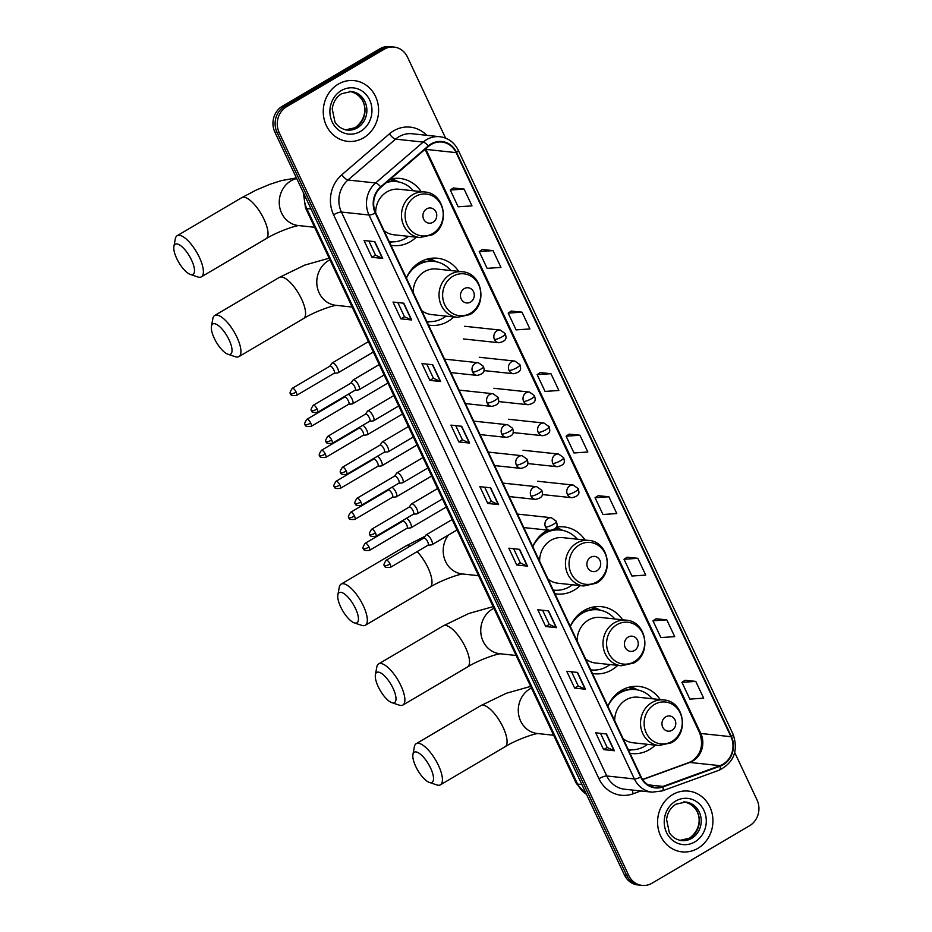 <?xml version="1.0" encoding="UTF-8"?>
<svg xmlns="http://www.w3.org/2000/svg" width="932" height="932" viewBox="0 0 932 932"><rect width="100%" height="100%" fill="white"/><g stroke="black" fill="none" stroke-linecap="round" stroke-linejoin="round"><path stroke-width="1.4" d="M660.171 699.582A33.738 30.523 96.1 0 0 639.037 686.441A33.738 30.523 96.1 0 0 621.504 690.344A33.738 30.523 96.1 0 0 607.85 706.188M629.997 753.266A33.738 30.523 96.1 0 0 631.873 753.534A33.738 30.523 96.1 0 0 649.406 749.643A33.738 30.523 96.1 0 0 655.289 745.157M622.623 619.803A33.738 30.523 96.1 0 0 601.501 606.674A33.738 30.523 96.1 0 0 583.956 610.565A33.738 30.523 96.1 0 0 570.302 626.409M592.461 673.487A33.738 30.523 96.1 0 0 594.325 673.754A33.738 30.523 96.1 0 0 611.87 669.863A33.738 30.523 96.1 0 0 617.753 665.378M547.62 530.11A33.738 30.523 96.1 0 0 546.42 530.786A33.738 30.523 96.1 0 0 532.766 546.63M554.913 593.719A33.738 30.523 96.1 0 0 556.788 593.975A33.738 30.523 96.1 0 0 574.322 590.084A33.738 30.523 96.1 0 0 580.217 585.599M458.672 271.387A33.738 30.523 96.1 0 0 437.539 258.246A33.738 30.523 96.1 0 0 420.006 262.137A33.738 30.523 96.1 0 0 406.352 277.981M428.499 325.07A33.738 30.523 96.1 0 0 430.374 325.326A33.738 30.523 96.1 0 0 447.908 321.435A33.738 30.523 96.1 0 0 453.802 316.95M390.962 245.291A33.738 30.523 96.1 0 0 392.838 245.559A33.738 30.523 96.1 0 0 410.371 241.656A33.738 30.523 96.1 0 0 416.255 237.171M585.086 540.036A33.738 30.523 96.1 0 0 563.965 526.895A33.738 30.523 96.1 0 0 556.229 527.151M421.124 191.608A33.738 30.523 96.1 0 0 400.003 178.466A33.738 30.523 96.1 0 0 390.426 179.107M445.601 138.134L407.424 56.98A19.094 17.277 96.1 0 0 394.061 47.066L389.751 46.6A19.094 17.277 96.1 0 0 379.825 48.802L282.338 106.225A19.094 17.277 96.1 0 0 274.847 132.064L624.452 875.02A19.094 17.277 96.1 0 0 637.814 884.934L639.969 885.167A19.094 17.277 96.1 0 1 626.607 875.253A19.094 17.277 96.1 0 0 639.969 885.167L642.125 885.4A19.094 17.277 96.1 0 0 652.051 883.198L749.526 825.775A19.094 17.277 96.1 0 0 757.029 799.936L734.742 752.59M394.061 47.066A19.094 17.277 96.1 0 0 384.135 49.268L286.648 106.679L284.493 106.446A19.094 17.277 96.1 0 0 277.002 132.297L626.607 875.253L277.002 132.297A19.094 17.277 96.1 0 1 284.493 106.446L381.98 49.035L284.493 106.446L282.338 106.225M391.906 46.833A19.094 17.277 96.1 0 0 381.98 49.035A19.094 17.277 96.1 0 1 391.906 46.833M338.293 84.125A30.546 27.645 96.1 0 0 323.684 117.024A30.546 27.645 96.1 0 0 347.683 141.361A30.546 27.645 96.1 0 0 363.562 137.831A30.546 27.645 96.1 0 0 378.159 104.932A30.546 27.645 96.1 0 0 354.172 80.606A30.546 27.645 96.1 0 0 338.293 84.125A30.546 27.645 96.1 0 0 323.684 117.024A30.546 27.645 96.1 0 0 347.683 141.361A30.546 27.645 96.1 0 0 363.562 137.831A30.546 27.645 96.1 0 0 378.159 104.932A30.546 27.645 96.1 0 0 354.172 80.606A30.546 27.645 96.1 0 0 338.293 84.125M672.624 794.623A30.546 27.645 96.1 0 0 658.015 827.523A30.546 27.645 96.1 0 0 682.014 851.86A30.546 27.645 96.1 0 0 697.893 848.33A30.546 27.645 96.1 0 0 712.502 815.43A30.546 27.645 96.1 0 0 688.503 791.105A30.546 27.645 96.1 0 0 672.624 794.623A30.546 27.645 96.1 0 0 658.015 827.523A30.546 27.645 96.1 0 0 682.014 851.86A30.546 27.645 96.1 0 0 697.893 848.33A30.546 27.645 96.1 0 0 712.502 815.43A30.546 27.645 96.1 0 0 688.503 791.105A30.546 27.645 96.1 0 0 672.624 794.623M431.295 144.402A20.364 18.43 -83.9 0 1 441.873 142.048A20.364 18.43 -83.9 0 1 456.132 152.627L730.968 736.699A20.364 18.43 -83.9 0 1 719.993 765.673L662.932 786.433A20.364 18.43 -83.9 0 1 655.324 787.377A20.364 18.43 -83.9 0 1 641.076 776.799L375.701 212.857A20.364 18.43 -83.9 0 1 380.967 187.239L428.569 146.347A20.364 18.43 -83.9 0 1 431.295 144.402M431.073 143.947A20.877 18.885 96.1 0 0 428.289 145.951L380.687 186.831A20.877 18.885 96.1 0 0 375.293 213.102L640.657 777.043A20.877 18.885 96.1 0 0 663.071 786.923L720.133 766.162A20.877 18.885 96.1 0 0 731.387 736.455L456.54 152.382A20.877 18.885 96.1 0 0 431.073 143.947M695.761 681.397L681.933 682.329L689.831 699.117L703.66 698.173L695.761 681.397L685.008 680.302M666.799 619.85L652.983 620.794L660.881 637.581L674.698 636.638L666.799 619.85L656.058 618.766M637.849 558.315L624.021 559.258L631.919 576.034L645.736 575.102L637.849 558.315L627.096 557.231M608.887 496.779L595.059 497.711L602.957 514.499L616.786 513.555L608.887 496.779L598.134 495.684M464.089 189.08L450.273 190.023L458.171 206.799L471.988 205.867L464.089 189.08L453.348 187.984M493.051 250.615L479.223 251.558L487.121 268.346L500.95 267.402L493.051 250.615L482.298 249.531M522.013 312.162L508.185 313.094L516.083 329.881L529.912 328.938L522.013 312.162L511.26 311.067M550.975 373.697L537.147 374.641L545.045 391.417L558.862 390.485L550.975 373.697L540.222 372.602M579.925 435.232L566.108 436.176L573.995 452.964L587.824 452.02L579.925 435.232L569.172 434.149M286.648 106.679A19.094 17.277 96.1 0 0 279.157 132.53L628.762 875.474A19.094 17.277 96.1 0 0 642.125 885.4M556.474 627.679L545.698 626.525L537.799 609.749L548.575 610.903L556.474 627.679A5.091 1.212 -25.2 0 1 556.159 627.609L548.284 610.868M585.436 689.214L574.648 688.072L566.749 671.285L577.537 672.438L585.436 689.214A5.091 1.212 -25.2 0 1 585.121 689.144L577.246 672.403M614.386 750.761L603.61 749.608L595.711 732.82L606.487 733.973L614.386 750.761A5.091 1.212 -25.2 0 1 614.072 750.679L606.196 733.95M469.6 443.061L458.824 441.908L450.925 425.132L461.701 426.274L469.6 443.061A5.091 1.212 -25.2 0 1 469.285 442.991L461.41 426.25M440.638 381.526L429.862 380.373L421.963 363.585L432.739 364.738L440.638 381.526A5.091 1.212 -25.2 0 1 440.323 381.444L432.448 364.703M411.676 319.979L400.9 318.837L393.001 302.05L403.789 303.203L411.676 319.979A5.091 1.212 -25.2 0 1 411.373 319.909L403.498 303.168M382.726 258.444L371.938 257.29L364.051 240.514L374.827 241.656L382.726 258.444A5.091 1.212 -25.2 0 1 382.411 258.362L374.536 241.633M527.512 566.143L516.736 564.99L508.837 548.202L519.613 549.356L527.512 566.143A5.091 1.212 -25.2 0 1 527.197 566.062L519.322 549.321M498.55 504.596L487.774 503.455L479.875 486.667L490.663 487.82L498.55 504.596A5.091 1.212 -25.2 0 1 498.247 504.527L490.372 487.786M487.774 503.455L491.35 501.346M484.687 487.18L491.374 501.369L498.247 504.527M516.736 564.99L520.312 562.881M513.649 548.715L520.324 562.916L527.197 566.062M371.938 257.29L375.526 255.182L382.411 258.362M400.9 318.837L404.476 316.729M397.813 302.562L404.488 316.752L411.373 319.909M429.862 380.373L433.438 378.264L440.323 381.444M458.824 441.908L462.4 439.799M455.736 425.644L462.412 439.834L469.285 442.991M603.61 749.608L607.186 747.499L614.072 750.679M574.648 688.072L578.224 685.964M571.561 671.797L578.248 685.987L585.121 689.144M545.698 626.525L549.274 624.417L556.159 627.609M566.108 436.176L569.254 434.091M537.147 374.641L540.292 372.555M508.185 313.094L511.342 311.02M479.223 251.558L482.38 249.473M450.273 190.023L453.418 187.938M595.059 497.711L598.216 495.638M624.021 559.258L627.178 557.173M652.983 620.794L656.128 618.708M681.933 682.329L685.09 680.255M433.45 378.299L426.774 364.097M375.538 255.217L368.862 241.027M549.286 624.452L542.61 610.262M607.198 747.534L600.523 733.333M176.73 258.514A17.498 6.186 -120.5 0 0 190.349 274.451A17.498 6.186 -120.5 0 0 191.549 260.086A17.498 6.186 -120.5 0 0 180.971 245.897A17.498 6.186 -120.5 0 0 173.9 246.526A17.498 6.186 -120.5 0 0 176.73 258.514M173.9 246.526L175.309 238.848A23.871 8.435 59.5 0 1 177.15 235.714A23.871 8.435 59.5 0 1 199.378 257.36A23.871 8.435 59.5 0 1 201.382 276.839A23.871 8.435 59.5 0 1 197.735 276.932L190.349 274.451M432.996 222.294A7.642 6.908 96.1 0 0 435.99 211.96A7.642 6.908 96.1 0 0 426.67 208.873A7.642 6.908 96.1 0 0 423.676 219.206A7.642 6.908 96.1 0 0 432.996 222.294M384.112 230.728A22.916 20.737 96.1 0 0 393.98 234.794L419.819 237.555A22.916 20.737 96.1 0 1 401.82 219.311A22.916 20.737 96.1 0 1 412.771 194.637A22.916 20.737 96.1 0 1 424.689 191.992L398.849 189.231A22.916 20.737 96.1 0 0 386.943 191.875A22.916 20.737 96.1 0 0 375.666 212.776M389.972 241.726L389.25 241.644A30.232 27.354 96.1 0 0 389.972 241.726A30.232 27.354 96.1 0 0 405.688 238.243A30.232 27.354 96.1 0 0 408.496 236.344M413.365 190.78A30.232 27.354 96.1 0 0 396.403 181.6A30.232 27.354 96.1 0 0 386.407 182.567M396.403 181.6L395.319 181.484A30.232 27.354 96.1 0 0 387.083 181.985M389.925 179.538L393.607 181.018A30.523 27.61 96.1 0 1 397.23 181.705M391.743 178.828A33.098 29.952 -83.9 0 1 395.226 180.225L398.873 181.996M214.267 338.281A17.498 6.186 -120.5 0 0 227.886 354.23A17.498 6.186 -120.5 0 0 229.086 339.865A17.498 6.186 -120.5 0 0 218.519 325.664A17.498 6.186 -120.5 0 0 211.436 326.305A17.498 6.186 -120.5 0 0 214.267 338.281M211.436 326.305L212.845 318.627A23.871 8.435 59.5 0 1 214.698 315.494A23.871 8.435 59.5 0 1 236.914 337.139A23.871 8.435 59.5 0 1 238.918 356.618A23.871 8.435 59.5 0 1 235.283 356.711L227.886 354.23M470.532 302.073A7.642 6.908 96.1 0 0 473.526 291.728A7.642 6.908 96.1 0 0 464.218 288.64A7.642 6.908 96.1 0 0 461.212 298.986A7.642 6.908 96.1 0 0 470.532 302.073M421.648 310.507A22.916 20.737 96.1 0 0 431.528 314.573L457.356 317.334A22.916 20.737 96.1 0 1 439.356 299.079A22.916 20.737 96.1 0 1 450.307 274.404A22.916 20.737 96.1 0 1 462.225 271.76L436.397 268.999A22.916 20.737 96.1 0 0 424.479 271.643A22.916 20.737 96.1 0 0 413.202 292.543M427.508 321.505L426.786 321.423A30.232 27.354 96.1 0 0 427.508 321.505A30.232 27.354 96.1 0 0 443.224 318.01A30.232 27.354 96.1 0 0 446.032 316.123M450.902 270.56A30.232 27.354 96.1 0 0 433.939 261.379A30.232 27.354 96.1 0 0 418.223 264.863A30.232 27.354 96.1 0 0 406.41 278.109M433.939 261.379L432.856 261.263A30.232 27.354 96.1 0 0 417.14 264.758A30.232 27.354 96.1 0 0 413.097 267.659M420.915 262.906L420.437 261.892M427.007 259.143L431.143 260.797A30.523 27.61 96.1 0 1 434.766 261.484M429.291 258.595A33.098 29.952 -83.9 0 1 432.763 260.005L436.409 261.776M340.681 606.93A17.498 6.186 -120.5 0 0 354.3 622.879A17.498 6.186 -120.5 0 0 355.5 608.514A17.498 6.186 -120.5 0 0 344.933 594.313A17.498 6.186 -120.5 0 0 337.85 594.942A17.498 6.186 -120.5 0 0 340.681 606.93M337.85 594.942L339.26 587.277A23.871 8.435 59.5 0 1 341.112 584.131A23.871 8.435 59.5 0 1 363.329 605.788A23.871 8.435 59.5 0 1 365.332 625.267A23.871 8.435 59.5 0 1 361.698 625.36L354.3 622.879M596.946 570.722A7.642 6.908 96.1 0 0 599.94 560.377A7.642 6.908 96.1 0 0 590.632 557.289A7.642 6.908 96.1 0 0 587.638 567.635A7.642 6.908 96.1 0 0 596.946 570.722M548.063 579.156A22.916 20.737 96.1 0 0 557.942 583.222L583.77 585.983A22.916 20.737 96.1 0 1 565.771 567.728A22.916 20.737 96.1 0 1 576.733 543.053A22.916 20.737 96.1 0 1 588.64 540.409L562.812 537.648A22.916 20.737 96.1 0 0 550.894 540.292A22.916 20.737 96.1 0 0 539.616 561.192M553.923 590.154L553.212 590.072A30.232 27.354 96.1 0 0 553.923 590.154A30.232 27.354 96.1 0 0 569.65 586.659A30.232 27.354 96.1 0 0 572.446 584.772M577.316 539.197A30.232 27.354 96.1 0 0 560.353 530.028A30.232 27.354 96.1 0 0 544.638 533.512A30.232 27.354 96.1 0 0 532.824 546.758M560.353 530.028L559.27 529.912A30.232 27.354 96.1 0 0 552.641 530.098M551.115 530.39A30.232 27.354 96.1 0 0 543.554 533.395A30.232 27.354 96.1 0 0 539.512 536.296M547.329 531.555L546.851 530.541M555.216 528.502L557.557 529.446A30.523 27.61 96.1 0 1 561.181 530.133M556.101 527.384A33.098 29.952 -83.9 0 1 559.177 528.654L562.823 530.413M378.229 686.709A17.498 6.186 -120.5 0 0 391.848 702.658A17.498 6.186 -120.5 0 0 393.048 688.294A17.498 6.186 -120.5 0 0 382.47 674.092A17.498 6.186 -120.5 0 0 375.398 674.721A17.498 6.186 -120.5 0 0 378.229 686.709M375.398 674.721L376.808 667.056A23.871 8.435 59.5 0 1 378.648 663.91A23.871 8.435 59.5 0 1 400.865 685.556A23.871 8.435 59.5 0 1 402.88 705.046A23.871 8.435 59.5 0 1 399.234 705.14L391.848 702.658M634.494 650.501A7.642 6.908 96.1 0 0 637.488 640.156A7.642 6.908 96.1 0 0 628.168 637.069A7.642 6.908 96.1 0 0 625.174 647.414A7.642 6.908 96.1 0 0 634.494 650.501M585.611 658.924A22.916 20.737 96.1 0 0 595.478 663.002L621.306 665.763A22.916 20.737 96.1 0 1 603.319 647.507A22.916 20.737 96.1 0 1 614.27 622.832A22.916 20.737 96.1 0 1 626.176 620.188L600.348 617.427A22.916 20.737 96.1 0 0 588.442 620.071A22.916 20.737 96.1 0 0 577.153 640.971M590.737 669.84A30.232 27.354 96.1 0 0 591.471 669.933A30.232 27.354 96.1 0 0 607.186 666.438A30.232 27.354 96.1 0 0 609.994 664.551M614.864 618.976A30.232 27.354 96.1 0 0 597.89 609.808A30.232 27.354 96.1 0 0 582.174 613.291A30.232 27.354 96.1 0 0 570.361 626.537M597.89 609.808L596.818 609.691A30.232 27.354 96.1 0 0 581.102 613.174A30.232 27.354 96.1 0 0 577.048 616.075M584.865 611.334L584.387 610.309M590.97 607.559L595.105 609.225A30.523 27.61 96.1 0 1 598.728 609.912M593.241 607.023A33.098 29.952 -83.9 0 1 596.725 608.433L600.371 610.192M415.765 766.488A17.498 6.186 -120.5 0 0 429.384 782.426A17.498 6.186 -120.5 0 0 430.584 768.073A17.498 6.186 -120.5 0 0 420.006 753.872A17.498 6.186 -120.5 0 0 412.934 754.501A17.498 6.186 -120.5 0 0 415.765 766.488M412.934 754.501L414.344 746.835A23.871 8.435 59.5 0 1 416.196 743.689A23.871 8.435 59.5 0 1 438.413 765.335A23.871 8.435 59.5 0 1 440.417 784.826A23.871 8.435 59.5 0 1 436.77 784.919L429.384 782.426M672.03 730.28A7.642 6.908 96.1 0 0 675.024 719.935A7.642 6.908 96.1 0 0 665.716 716.848A7.642 6.908 96.1 0 0 662.71 727.193A7.642 6.908 96.1 0 0 672.03 730.28M623.147 738.703A22.916 20.737 96.1 0 0 633.014 742.769L658.854 745.53A22.916 20.737 96.1 0 1 640.855 727.286A22.916 20.737 96.1 0 1 651.806 702.612A22.916 20.737 96.1 0 1 663.724 699.967L637.896 697.206A22.916 20.737 96.1 0 0 625.978 699.85A22.916 20.737 96.1 0 0 614.701 720.751M629.007 749.712L628.284 749.631A30.232 27.354 96.1 0 0 629.007 749.712A30.232 27.354 96.1 0 0 644.723 746.217A30.232 27.354 96.1 0 0 647.53 744.33M652.4 698.755A30.232 27.354 96.1 0 0 635.438 689.587A30.232 27.354 96.1 0 0 619.722 693.07A30.232 27.354 96.1 0 0 607.909 706.316M635.438 689.587L634.354 689.47A30.232 27.354 96.1 0 0 618.638 692.954A30.232 27.354 96.1 0 0 614.596 695.854M622.413 691.113L621.935 690.088M628.506 687.338L632.642 688.993A30.523 27.61 96.1 0 1 636.265 689.68M630.789 686.802A33.098 29.952 -83.9 0 1 634.261 688.2L637.907 689.971M337.489 372.928A5.732 2.027 -120.5 0 0 337.71 372.928A5.732 2.027 -120.5 0 0 338.025 372.823A5.732 2.027 -120.5 0 0 337.547 368.152A5.732 2.027 -120.5 0 0 332.747 362.851A5.732 2.027 -120.5 0 0 332.211 362.956A5.732 2.027 -120.5 0 0 331.978 363.177L329.846 366.194M333.912 373.336A4.136 1.468 -120.5 0 0 334.145 373.266A4.136 1.468 -120.5 0 0 333.796 369.887A4.136 1.468 -120.5 0 0 330.336 366.066A4.136 1.468 -120.5 0 0 329.94 366.136A4.136 1.468 -120.5 0 0 329.765 366.299M352.075 403.917A5.732 2.027 -120.5 0 0 352.296 403.917A5.732 2.027 -120.5 0 0 352.611 403.812A5.732 2.027 -120.5 0 0 352.133 399.141A5.732 2.027 -120.5 0 0 348.312 394.236M348.498 404.337A4.136 1.468 -120.5 0 0 348.731 404.255A4.136 1.468 -120.5 0 0 348.382 400.877A4.136 1.468 -120.5 0 0 344.91 397.055A4.136 1.468 -120.5 0 0 344.525 397.125A4.136 1.468 -120.5 0 0 344.351 397.288M366.66 434.906A5.732 2.027 -120.5 0 0 366.882 434.906A5.732 2.027 -120.5 0 0 367.196 434.813A5.732 2.027 -120.5 0 0 366.719 430.13A5.732 2.027 -120.5 0 0 362.898 425.237M363.084 435.326A4.136 1.468 -120.5 0 0 363.305 435.256A4.136 1.468 -120.5 0 0 362.956 431.877A4.136 1.468 -120.5 0 0 359.496 428.056A4.136 1.468 -120.5 0 0 359.111 428.126A4.136 1.468 -120.5 0 0 358.937 428.289M381.246 465.907A5.732 2.027 -120.5 0 0 381.468 465.907A5.732 2.027 -120.5 0 0 381.782 465.802A5.732 2.027 -120.5 0 0 381.293 461.13A5.732 2.027 -120.5 0 0 377.472 456.226M377.67 466.315A4.136 1.468 -120.5 0 0 377.891 466.245A4.136 1.468 -120.5 0 0 377.542 462.866A4.136 1.468 -120.5 0 0 374.082 459.045A4.136 1.468 -120.5 0 0 373.697 459.115A4.136 1.468 -120.5 0 0 373.522 459.278M395.832 496.896A5.732 2.027 -120.5 0 0 396.053 496.896A5.732 2.027 -120.5 0 0 396.368 496.803A5.732 2.027 -120.5 0 0 395.879 492.119A5.732 2.027 -120.5 0 0 392.057 487.215M392.255 497.315A4.136 1.468 -120.5 0 0 392.477 497.245A4.136 1.468 -120.5 0 0 392.127 493.867A4.136 1.468 -120.5 0 0 388.667 490.034A4.136 1.468 -120.5 0 0 388.283 490.115A4.136 1.468 -120.5 0 0 388.108 490.267M410.406 527.885A5.732 2.027 -120.5 0 0 410.639 527.896A5.732 2.027 -120.5 0 0 410.954 527.792A5.732 2.027 -120.5 0 0 410.464 523.12A5.732 2.027 -120.5 0 0 406.643 518.215M406.841 528.304A4.136 1.468 -120.5 0 0 407.063 528.234A4.136 1.468 -120.5 0 0 406.713 524.856A4.136 1.468 -120.5 0 0 403.253 521.035A4.136 1.468 -120.5 0 0 402.869 521.105A4.136 1.468 -120.5 0 0 402.694 521.268M358.471 389.879A5.732 2.027 -120.5 0 0 358.692 389.879A5.732 2.027 -120.5 0 0 359.006 389.786A5.732 2.027 -120.5 0 0 358.203 384.462A5.732 2.027 -120.5 0 0 353.729 379.813A5.732 2.027 -120.5 0 0 353.193 379.907A5.732 2.027 -120.5 0 0 352.96 380.139L350.828 383.157M354.894 390.298A4.136 1.468 -120.5 0 0 355.127 390.228A4.136 1.468 -120.5 0 0 354.777 386.85A4.136 1.468 -120.5 0 0 351.306 383.029A4.136 1.468 -120.5 0 0 350.921 383.099A4.136 1.468 -120.5 0 0 350.747 383.262M373.056 420.88A5.732 2.027 -120.5 0 0 373.278 420.88A5.732 2.027 -120.5 0 0 373.592 420.775A5.732 2.027 -120.5 0 0 372.788 415.451A5.732 2.027 -120.5 0 0 368.315 410.802A5.732 2.027 -120.5 0 0 367.779 410.907A5.732 2.027 -120.5 0 0 367.534 411.128L365.402 414.146M369.48 421.287A4.136 1.468 -120.5 0 0 369.701 421.217A4.136 1.468 -120.5 0 0 369.363 417.839A4.136 1.468 -120.5 0 0 365.892 414.018A4.136 1.468 -120.5 0 0 365.507 414.088A4.136 1.468 -120.5 0 0 365.332 414.251M387.642 451.869A5.732 2.027 -120.5 0 0 387.863 451.869A5.732 2.027 -120.5 0 0 388.178 451.775A5.732 2.027 -120.5 0 0 387.374 446.451A5.732 2.027 -120.5 0 0 382.901 441.803A5.732 2.027 -120.5 0 0 382.365 441.896A5.732 2.027 -120.5 0 0 382.12 442.118L379.988 445.147M384.066 452.288A4.136 1.468 -120.5 0 0 384.287 452.218A4.136 1.468 -120.5 0 0 383.937 448.84A4.136 1.468 -120.5 0 0 380.477 445.007A4.136 1.468 -120.5 0 0 380.093 445.088A4.136 1.468 -120.5 0 0 379.918 445.24M402.228 482.858A5.732 2.027 -120.5 0 0 402.449 482.869A5.732 2.027 -120.5 0 0 402.764 482.764A5.732 2.027 -120.5 0 0 401.96 477.44A5.732 2.027 -120.5 0 0 397.486 472.792A5.732 2.027 -120.5 0 0 396.95 472.897A5.732 2.027 -120.5 0 0 396.706 473.118L394.574 476.135M398.651 483.277A4.136 1.468 -120.5 0 0 398.873 483.207A4.136 1.468 -120.5 0 0 398.523 479.829A4.136 1.468 -120.5 0 0 395.063 476.007A4.136 1.468 -120.5 0 0 394.679 476.077A4.136 1.468 -120.5 0 0 394.504 476.24M416.814 513.858A5.732 2.027 -120.5 0 0 417.035 513.858A5.732 2.027 -120.5 0 0 417.35 513.753A5.732 2.027 -120.5 0 0 416.546 508.429A5.732 2.027 -120.5 0 0 412.072 503.781A5.732 2.027 -120.5 0 0 411.536 503.886A5.732 2.027 -120.5 0 0 411.292 504.107L409.16 507.125M413.237 514.266A4.136 1.468 -120.5 0 0 413.458 514.196A4.136 1.468 -120.5 0 0 413.109 510.818A4.136 1.468 -120.5 0 0 409.649 506.996A4.136 1.468 -120.5 0 0 409.264 507.066A4.136 1.468 -120.5 0 0 409.09 507.229M431.388 544.847A5.732 2.027 -120.5 0 0 431.621 544.847A5.732 2.027 -120.5 0 0 431.935 544.754A5.732 2.027 -120.5 0 0 431.12 539.43A5.732 2.027 -120.5 0 0 426.658 534.782A5.732 2.027 -120.5 0 0 426.11 534.875A5.732 2.027 -120.5 0 0 425.877 535.108L423.745 538.125M427.823 545.267A4.136 1.468 -120.5 0 0 428.044 545.197A4.136 1.468 -120.5 0 0 427.695 541.818A4.136 1.468 -120.5 0 0 424.235 537.997A4.136 1.468 -120.5 0 0 423.85 538.067A4.136 1.468 -120.5 0 0 423.676 538.23M274.847 132.064L279.157 132.53M379.825 48.802L384.135 49.268M624.452 875.02L628.762 875.474M304.321 194.695A25.455 23.032 96.1 0 0 306.768 208.558L311.055 209.013M586.566 794.507L576.337 783.462L305.51 207.929A12.733 3.017 -25.2 0 0 306.768 208.558L577.584 784.08L581.883 784.546M576.337 783.462A12.733 3.017 -25.2 0 0 577.584 784.08A25.455 23.032 96.1 0 0 586.414 794.181M719.993 765.673L689.82 762.446A20.364 18.43 96.1 0 0 692.802 761.036A20.364 18.43 96.1 0 0 700.794 733.472L425.947 149.4A20.364 18.43 96.1 0 0 425.668 148.84M642.672 779.606L689.82 762.446A11.452 4.462 -110 0 0 688.958 762.539L691.719 761.234C701.109 754.396 703.753 744.959 699.652 732.902A11.452 2.726 -25.2 0 0 700.794 733.472L730.968 736.699M456.132 152.627L425.947 149.4A11.452 2.726 -25.2 0 1 425.225 149.225M640.89 790.953L633.119 793.784A31.828 28.799 -83.9 0 1 598.961 778.721L333.586 214.779A6.361 1.515 -25.2 0 1 341.415 212.053L369.014 215.001A25.455 23.032 -83.9 0 1 375.596 182.975L423.198 142.083A25.455 23.032 -83.9 0 1 426.6 139.649A25.455 23.032 -83.9 0 1 439.834 136.713L412.235 133.754A25.455 23.032 96.1 0 0 399.001 136.701A25.455 23.032 96.1 0 0 395.599 139.136L347.997 180.016A25.455 23.032 96.1 0 0 341.415 212.053L606.79 775.983A25.455 23.032 96.1 0 0 624.603 789.218L652.19 792.165A25.455 23.032 -83.9 0 1 634.377 778.942L369.014 215.001A6.361 1.515 -25.2 0 0 375.293 213.102M428.289 145.951A6.361 1.957 49.3 0 0 423.198 142.083L395.599 139.136A6.361 1.957 -130.7 0 1 389.425 133.859A31.828 28.799 -83.9 0 1 426.728 135.303M640.657 777.043A6.361 1.515 154.8 0 1 634.377 778.942L606.79 775.983A6.361 1.515 -25.2 0 0 598.961 778.721M663.071 786.923A6.361 2.481 70 0 1 662.186 790.93L719.248 770.17C733.938 762.562 738.563 750.61 733.123 734.311L458.276 150.25A6.361 1.515 154.8 0 1 456.54 152.382M333.586 214.779A31.828 28.799 -83.9 0 1 341.823 174.75A6.361 1.957 -130.7 0 0 347.997 180.016L375.596 182.975A6.361 1.957 49.3 0 1 380.687 186.831M720.133 766.162A6.361 2.481 70 0 1 719.248 770.17M731.387 736.455A6.361 1.515 -25.2 0 0 733.123 734.311M341.823 174.75L389.425 133.859M632.653 790.08A6.361 2.481 -110 0 0 633.119 793.784M662.932 786.433L648.089 784.849M346.32 129.967A19.397 17.557 96.1 0 0 355.442 127.661A19.397 17.557 96.1 0 0 364.796 107.285A19.397 17.557 96.1 0 0 350.432 91.441M347.252 130.096A19.397 17.557 96.1 0 0 357.329 127.859A19.397 17.557 96.1 0 0 366.602 106.97A19.397 17.557 96.1 0 0 351.364 91.522L341.648 93.689C336.347 96.951 333.213 102.019 332.223 108.893L334.938 121.882C335.835 123.746 339.702 128.977 347.252 130.096M360.533 131.389A23.218 21.005 96.1 0 0 369.643 99.957A23.218 21.005 96.1 0 0 341.322 90.567A23.218 21.005 96.1 0 0 332.211 121.999A23.218 21.005 96.1 0 0 360.533 131.389M314.608 227.268L298.322 225.532A23.871 21.599 -83.9 0 1 281.627 213.125A23.871 21.599 -83.9 0 1 290.994 180.82A23.871 21.599 -83.9 0 1 296.702 178.501M299.265 225.579C296.225 225.276 277.188 231.73 266.028 238.767A23.871 8.435 -120.5 0 0 264.012 219.276A23.871 8.435 -120.5 0 0 241.796 197.631L177.15 235.714M432.856 233.478A21.052 19.048 96.1 0 0 441.127 204.982A21.052 19.048 96.1 0 0 415.451 196.477A21.052 19.048 96.1 0 0 407.191 224.973A21.052 19.048 96.1 0 0 432.856 233.478M389.331 241.831A30.523 27.61 96.1 0 0 390.799 241.807M352.145 307.047L335.87 305.312A23.871 21.599 -83.9 0 1 319.163 292.904A23.871 21.599 -83.9 0 1 328.53 260.599A23.871 21.599 -83.9 0 1 329.94 259.842M336.813 305.358C333.773 305.055 314.725 311.509 303.564 318.546A23.871 8.435 -120.5 0 0 301.56 299.055A23.871 8.435 -120.5 0 0 279.332 277.41L214.698 315.494M470.404 313.257A21.052 19.048 96.1 0 0 478.664 284.761A21.052 19.048 96.1 0 0 452.987 276.245A21.052 19.048 96.1 0 0 444.727 304.741A21.052 19.048 96.1 0 0 470.404 313.257M426.879 321.61A30.523 27.61 96.1 0 0 428.347 321.575M463.227 574.007C460.187 573.704 441.139 580.158 429.978 587.195A23.871 8.435 -120.5 0 0 427.974 567.705A23.871 8.435 -120.5 0 0 417.152 551.604M410.022 546.199A23.871 8.435 -120.5 0 0 405.758 546.059L341.112 584.131M478.57 575.696L462.284 573.961A23.871 21.599 -83.9 0 1 445.578 561.553A23.871 21.599 -83.9 0 1 448.455 535.015M596.818 581.906A21.052 19.048 96.1 0 0 605.078 553.41A21.052 19.048 96.1 0 0 579.401 544.894A21.052 19.048 96.1 0 0 571.141 573.39A21.052 19.048 96.1 0 0 596.818 581.906M553.293 590.259A30.523 27.61 96.1 0 0 554.761 590.224M516.107 655.476L499.82 653.728A23.871 21.599 -83.9 0 1 483.125 641.332A23.871 21.599 -83.9 0 1 492.492 609.015A23.871 21.599 -83.9 0 1 493.89 608.258M500.764 653.786C497.723 653.483 478.687 659.926 467.526 666.974A23.871 8.435 -120.5 0 0 465.511 647.484A23.871 8.435 -120.5 0 0 443.294 625.838L378.648 663.91M634.354 661.673A21.052 19.048 96.1 0 0 642.614 633.178A21.052 19.048 96.1 0 0 616.949 624.673A21.052 19.048 96.1 0 0 608.689 653.169A21.052 19.048 96.1 0 0 634.354 661.673M590.83 670.026A30.523 27.61 96.1 0 0 592.298 670.003M553.643 735.255L537.368 733.507A23.871 21.599 -83.9 0 1 520.662 721.112A23.871 21.599 -83.9 0 1 530.028 688.795A23.871 21.599 -83.9 0 1 531.426 688.037M538.3 733.566C535.259 733.263 516.223 739.705 505.062 746.742A23.871 8.435 -120.5 0 0 503.059 727.263A23.871 8.435 -120.5 0 0 480.83 705.617L416.196 743.689M671.902 741.453A21.052 19.048 96.1 0 0 680.162 712.957A21.052 19.048 96.1 0 0 654.485 704.452A21.052 19.048 96.1 0 0 646.226 732.948A21.052 19.048 96.1 0 0 671.902 741.453M628.366 749.806A30.523 27.61 96.1 0 0 629.846 749.782M680.651 840.466A19.397 17.557 96.1 0 0 689.785 838.159A19.397 17.557 96.1 0 0 699.128 817.783A19.397 17.557 96.1 0 0 684.775 801.951M681.583 840.594A19.397 17.557 96.1 0 0 691.672 838.357A19.397 17.557 96.1 0 0 700.946 817.469A19.397 17.557 96.1 0 0 685.707 802.021L675.98 804.188C670.691 807.45 667.545 812.518 666.555 819.391L669.269 832.381C670.178 834.257 674.034 839.476 681.583 840.594M694.864 841.887A23.218 21.005 96.1 0 0 703.975 810.456A23.218 21.005 96.1 0 0 675.653 801.077A23.218 21.005 96.1 0 0 666.543 832.509A23.218 21.005 96.1 0 0 694.864 841.887M464.707 326.282L500.286 330.079A6.361 5.755 96.1 0 0 496.977 330.813A6.361 5.755 96.1 0 0 494.473 339.434A6.361 1.515 -25.2 0 0 502.301 336.697A6.361 1.515 154.8 0 0 505.365 333.703C505.528 336.056 508.779 340.704 498.923 342.743A6.361 5.755 96.1 0 1 494.473 339.434M296.131 392.069A4.136 1.468 -120.5 0 0 292.287 388.318C290.015 391.766 289.468 393.537 290.644 393.642A4.136 0.979 154.8 0 0 291.052 393.852A4.136 0.979 -25.2 0 0 296.131 392.069A4.136 1.468 -120.5 0 1 296.481 395.448L334.145 373.266M479.293 357.271L514.86 361.08A6.361 5.755 96.1 0 0 511.552 361.814A6.361 5.755 96.1 0 0 509.058 370.423A6.361 1.515 -25.2 0 0 516.887 367.697A6.361 1.515 154.8 0 0 519.951 364.692C520.114 367.057 523.365 371.705 513.509 373.732A6.361 5.755 96.1 0 1 509.058 370.423M310.717 423.058A4.136 1.468 -120.5 0 0 306.873 419.307C304.601 422.755 304.053 424.526 305.23 424.643A4.136 0.979 154.8 0 0 305.638 424.841A4.136 0.979 -25.2 0 0 310.717 423.058A4.136 1.468 -120.5 0 1 311.067 426.437L348.731 404.255M493.878 388.271L529.446 392.069A6.361 5.755 96.1 0 0 526.137 392.803A6.361 5.755 96.1 0 0 523.644 401.424A6.361 1.515 -25.2 0 0 531.473 398.686A6.361 1.515 154.8 0 0 534.537 395.692C534.688 398.046 537.95 402.694 528.095 404.733A6.361 5.755 96.1 0 1 523.644 401.424M325.303 454.059A4.136 1.468 -120.5 0 0 321.458 450.307C319.175 453.744 318.627 455.527 319.804 455.632A4.136 0.979 154.8 0 0 320.224 455.83A4.136 0.979 -25.2 0 0 325.303 454.059A4.136 1.468 -120.5 0 1 325.652 457.437L363.305 435.256M508.464 419.26L544.032 423.058A6.361 5.755 96.1 0 0 540.723 423.792A6.361 5.755 96.1 0 0 538.23 432.413A6.361 1.515 -25.2 0 0 546.047 429.675A6.361 1.515 154.8 0 0 549.111 426.681C549.274 429.046 552.536 433.695 542.68 435.722A6.361 5.755 96.1 0 1 538.23 432.413M339.889 485.048A4.136 1.468 -120.5 0 0 336.033 481.296C333.761 484.745 333.213 486.516 334.39 486.62A4.136 0.979 154.8 0 0 334.798 486.83A4.136 0.979 -25.2 0 0 339.889 485.048A4.136 1.468 -120.5 0 1 340.238 488.426L377.891 466.245M523.05 450.249L558.618 454.059A6.361 5.755 96.1 0 0 555.309 454.793A6.361 5.755 96.1 0 0 552.816 463.402A6.361 1.515 -25.2 0 0 560.633 460.676A6.361 1.515 154.8 0 0 563.697 457.67C563.86 460.035 567.11 464.684 557.266 466.711A6.361 5.755 96.1 0 1 552.816 463.402M354.475 516.048A4.136 1.468 -120.5 0 0 350.618 512.285C348.347 515.734 347.799 517.505 348.976 517.621A4.136 0.979 154.8 0 0 349.383 517.819A4.136 0.979 -25.2 0 0 354.475 516.048A4.136 1.468 -120.5 0 1 354.824 519.415L392.477 497.245M537.636 481.25L573.203 485.048A6.361 5.755 96.1 0 0 569.895 485.782A6.361 5.755 96.1 0 0 567.402 494.403A6.361 1.515 -25.2 0 0 575.219 491.665A6.361 1.515 154.8 0 0 578.283 488.671C578.446 491.024 581.696 495.673 571.852 497.711A6.361 5.755 96.1 0 1 567.402 494.403M369.06 547.037A4.136 1.468 -120.5 0 0 365.204 543.286C362.932 546.723 362.385 548.505 363.562 548.61A4.136 0.979 154.8 0 0 363.969 548.808A4.136 0.979 -25.2 0 0 369.06 547.037A4.136 1.468 -120.5 0 1 369.41 550.416L407.063 528.234M317.113 409.032A4.136 1.468 -120.5 0 0 313.268 405.28C310.997 408.717 310.449 410.499 311.626 410.604A4.136 0.979 154.8 0 0 312.034 410.802A4.136 0.979 -25.2 0 0 317.113 409.032A4.136 1.468 -120.5 0 1 317.463 412.41L355.127 390.228M444.529 359.123L478.431 362.746A6.361 5.755 96.1 0 0 475.122 363.48A6.361 5.755 96.1 0 0 472.629 372.089A6.361 1.515 -25.2 0 0 480.446 369.363A6.361 1.515 154.8 0 0 483.51 366.358C483.673 368.723 486.923 373.371 477.079 375.398A6.361 5.755 96.1 0 1 472.629 372.089M331.699 440.021A4.136 1.468 -120.5 0 0 327.854 436.269C325.583 439.718 325.035 441.488 326.212 441.593A4.136 0.979 154.8 0 0 326.619 441.803A4.136 0.979 -25.2 0 0 331.699 440.021A4.136 1.468 -120.5 0 1 332.048 443.399L369.701 421.217M459.115 390.112L493.016 393.735A6.361 5.755 96.1 0 0 489.708 394.469A6.361 5.755 96.1 0 0 487.215 403.09A6.361 1.515 -25.2 0 0 495.032 400.352A6.361 1.515 154.8 0 0 498.096 397.358C498.259 399.712 501.509 404.36 491.665 406.399A6.361 5.755 96.1 0 1 487.215 403.09M346.285 471.021A4.136 1.468 -120.5 0 0 342.44 467.258C340.157 470.707 339.609 472.477 340.786 472.594A4.136 0.979 154.8 0 0 341.194 472.792A4.136 0.979 -25.2 0 0 346.285 471.021A4.136 1.468 -120.5 0 1 346.634 474.388L384.287 452.218M473.701 421.113L507.602 424.736A6.361 5.755 96.1 0 0 504.294 425.47A6.361 5.755 96.1 0 0 501.789 434.079A6.361 1.515 -25.2 0 0 509.618 431.353A6.361 1.515 154.8 0 0 512.682 428.347C512.845 430.712 516.095 435.361 506.251 437.388A6.361 5.755 96.1 0 1 501.789 434.079M360.87 502.01A4.136 1.468 -120.5 0 0 357.014 498.259C354.743 501.696 354.195 503.478 355.372 503.583A4.136 0.979 154.8 0 0 355.779 503.781A4.136 0.979 -25.2 0 0 360.87 502.01A4.136 1.468 -120.5 0 1 361.22 505.389L398.873 483.207M488.275 452.102L522.188 455.725A6.361 5.755 96.1 0 0 518.879 456.459A6.361 5.755 96.1 0 0 516.375 465.08A6.361 1.515 -25.2 0 0 524.203 462.342A6.361 1.515 154.8 0 0 527.267 459.348C527.43 461.701 530.681 466.35 520.837 468.388A6.361 5.755 96.1 0 1 516.375 465.08M375.456 532.999A4.136 1.468 -120.5 0 0 371.6 529.248C369.328 532.696 368.781 534.467 369.957 534.572A4.136 0.979 154.8 0 0 370.365 534.782A4.136 0.979 -25.2 0 0 375.456 532.999A4.136 1.468 -120.5 0 1 375.806 536.378L413.458 514.196M502.861 483.091L536.774 486.714A6.361 5.755 96.1 0 0 533.465 487.448A6.361 5.755 96.1 0 0 530.96 496.069A6.361 1.515 -25.2 0 0 538.789 493.331A6.361 1.515 154.8 0 0 541.853 490.337C542.016 492.69 545.267 497.35 535.422 499.377A6.361 5.755 96.1 0 1 530.96 496.069M390.042 564A4.136 1.468 -120.5 0 0 386.186 560.249C383.914 563.685 383.367 565.468 384.543 565.573A4.136 0.979 154.8 0 0 384.951 565.771A4.136 0.979 -25.2 0 0 390.042 564A4.136 1.468 -120.5 0 1 390.392 567.378L428.044 545.197M517.446 514.091L551.36 517.714A6.361 5.755 96.1 0 0 548.051 518.448A6.361 5.755 96.1 0 0 545.546 527.058A6.361 1.515 -25.2 0 0 553.375 524.332A6.361 1.515 154.8 0 0 556.439 521.326C556.602 523.691 559.852 528.339 549.997 530.366A6.361 5.755 96.1 0 1 545.546 527.058M305.51 207.929L303.343 192.621M652.19 792.165L662.186 790.93M458.276 150.25C454.315 142.375 448.164 137.866 439.834 136.713M642.556 779.432L688.958 762.539M699.652 732.902L425.062 149.365M349.488 91.313C366.87 95.041 370.47 116.349 355.092 127.719L345.364 129.898M296.423 177.93L281.336 180.61L269.977 184.268L256.172 190.07L241.796 197.631M266.028 238.767L201.382 276.839M424.689 191.992C444.913 192.959 450.599 225.404 432.32 234.806L419.819 237.555M392.477 241.866L389.669 242.553M329.159 258.199L304.787 265.084L279.332 277.41M303.564 318.546L238.918 356.618M462.225 271.76C482.45 272.738 488.135 305.183 469.868 314.573L457.356 317.334M430.013 321.645L427.217 322.321M425.05 536.273L405.758 546.059M429.978 587.195L365.332 625.267M588.64 540.409C608.864 541.387 614.561 573.832 596.282 583.222L583.77 585.983M556.427 590.294L553.631 590.97M493.121 606.627L468.749 613.512L443.294 625.838M467.526 666.974L402.88 705.046M626.176 620.188C646.412 621.155 652.097 653.612 633.818 663.002L621.306 665.763M590.748 669.852L591.471 669.933M593.964 670.073L591.168 670.749M530.658 686.406L506.286 693.292L480.83 705.617M505.062 746.742L440.417 784.826M663.724 699.967C683.948 700.934 689.633 733.379 671.366 742.781L658.854 745.53M631.512 749.852L628.704 750.528M683.82 801.811C701.213 805.539 704.813 826.847 689.424 838.229L679.696 840.396M500.286 330.079L505.365 333.703M373.324 352.04L338.025 372.823M334.04 373.324L337.71 372.928M463.355 338.933L498.923 342.743M368.42 341.625L332.211 362.956M292.287 388.318L329.94 366.136M296.481 395.448C292.147 395.797 290.202 395.203 290.644 393.642M514.86 361.08L519.951 364.692M387.898 383.029L352.611 403.812M348.626 404.313L352.296 403.917M483.941 370.575L513.509 373.732M344.421 397.183L345.224 396.053M306.873 419.307L344.525 397.125M311.067 426.437C306.733 426.786 304.787 426.192 305.23 424.643M529.446 392.069L534.537 395.692M402.484 414.018L367.196 434.813M363.212 435.314L366.882 434.906M498.527 401.564L528.095 404.733M359.006 428.184L359.81 427.042M321.458 450.307L359.111 428.126M325.652 457.437C321.319 457.787 319.373 457.181 319.804 455.632M544.032 423.058L549.111 426.681M417.07 445.018L381.782 465.802M377.798 466.303L381.468 465.907M513.113 432.565L542.68 435.722M373.592 459.173L374.396 458.043M336.033 481.296L373.697 459.115M340.238 488.426C335.904 488.776 333.959 488.182 334.39 486.62M558.618 454.059L563.697 457.67M431.656 476.007L396.368 496.803M392.384 497.304L396.053 496.896M527.698 463.553L557.266 466.711M388.178 490.174L388.982 489.032M350.618 512.285L388.283 490.115M354.824 519.415C350.49 519.776 348.545 519.171 348.976 517.621M573.203 485.048L578.283 488.671M446.242 507.008L410.954 527.792M406.958 528.293L410.639 527.896M542.284 494.543L571.852 497.711M402.764 521.163L403.568 520.033M365.204 543.286L402.869 521.105M369.41 550.416C365.076 550.765 363.119 550.16 363.562 548.61M478.431 362.746L483.51 366.358M384.124 374.99L359.006 389.786M355.022 390.287L358.692 389.879M379.219 364.575L353.193 379.907M313.268 405.28L350.921 383.099M317.463 412.41C313.129 412.76 311.183 412.154 311.626 410.604M450.867 372.602L477.079 375.398M493.016 393.735L498.096 397.358M398.71 405.979L373.592 420.775M369.608 421.276L373.278 420.88M393.805 395.576L367.779 410.907M327.854 436.269L365.507 414.088M332.048 443.399C327.715 443.748 325.769 443.154 326.212 441.593M465.452 403.591L491.665 406.399M507.602 424.736L512.682 428.347M413.295 436.98L388.178 451.775M384.194 452.276L387.863 451.869M408.391 426.565L382.365 441.896M342.44 467.258L380.093 445.088M346.634 474.388C342.3 474.749 340.355 474.143 340.786 472.594M480.038 434.592L506.251 437.388M522.188 455.725L527.267 459.348M427.87 467.969L402.764 482.764M398.78 483.265L402.449 482.869M422.977 457.565L396.95 472.897M357.014 498.259L394.679 476.077M361.22 505.389C356.886 505.738 354.941 505.132 355.372 503.583M494.624 465.581L520.837 468.388M536.774 486.714L541.853 490.337M442.455 498.97L417.35 513.753M413.365 514.254L417.035 513.858M437.562 488.554L411.536 503.886M371.6 529.248L409.264 507.066M375.806 536.378C371.472 536.727 369.515 536.133 369.957 534.572M509.21 496.57L535.422 499.377M551.36 517.714L556.439 521.326M457.041 529.958L431.935 544.754M427.939 545.255L431.621 544.847M452.148 519.543L426.11 534.875M386.186 560.249L423.85 538.067M390.392 567.378C386.058 567.728 384.101 567.122 384.543 565.573M523.796 527.57L549.997 530.366"/></g></svg>
